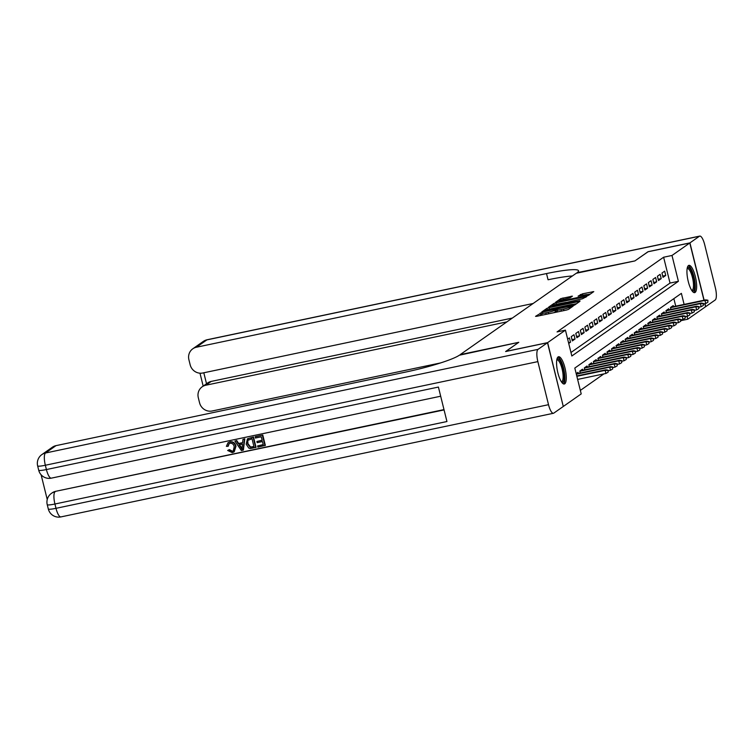 <?xml version="1.0" encoding="UTF-8"?>
<svg xmlns="http://www.w3.org/2000/svg" width="753" height="753" viewBox="0 0 753 753"><rect width="100%" height="100%" fill="white"/><g stroke="black" fill="none" stroke-linecap="round" stroke-linejoin="round"><path stroke-width="1.13" d="M541.727 312.57L535.534 316.345L536.729 316.307L566.331 310.085L568.421 309.427L573.146 306.104L570.237 307.017A5.61 0.659 -13.9 0 1 563.545 309.125L561.079 309.643A5.61 0.659 -13.9 0 1 557.06 310.001A5.61 0.659 -13.9 0 1 557.248 309.756L554.942 310.236A5.61 0.659 -13.9 0 1 548.259 312.344L545.793 312.862A5.61 0.659 -13.9 0 1 541.765 313.21A5.61 0.659 -13.9 0 1 541.953 312.975L542.602 312.495L541.727 312.57M542.038 314.312L539.204 315.789M557.333 311.093L555.366 311.958L554.942 310.236M695.113 292.428A13.94 4 -101.9 0 1 694.661 292.635A13.94 4 -101.9 0 1 688.054 280.643A13.94 4 -101.9 0 1 688.468 265.555A13.94 4 -101.9 0 1 688.92 265.348A13.94 4 -101.9 0 1 695.527 277.339A13.94 4 -101.9 0 1 695.113 292.428M564.75 383.814A13.94 4 -101.9 0 1 564.289 384.011A13.94 4 -101.9 0 1 557.691 372.029A13.94 4 -101.9 0 1 558.095 356.931A13.94 4 -101.9 0 1 558.547 356.734A13.94 4 -101.9 0 1 565.155 368.716A13.94 4 -101.9 0 1 564.75 383.814M572.431 296.164L560.834 298.602L555.582 302.292L556.787 302.254L588.47 295.364L593.778 291.609L582.493 293.83L578.097 296.136L584.328 294.988A4.697 0.546 -13.9 0 1 587.698 294.687A4.697 0.546 -13.9 0 1 581.947 296.654L562.463 300.748A4.697 0.546 -13.9 0 1 559.102 301.049A4.697 0.546 -13.9 0 1 564.844 299.082L570.181 297.746L572.431 296.164M505.771 351.51L518.789 342.304L460.158 354.644L576.243 273.273L634.883 260.933L647.919 251.794L689.795 242.984L703.961 300.231M505.752 351.444L547.638 342.634L565.437 330.153L571.828 356L678.397 281.302L671.996 255.465L689.795 242.984M570.962 352.498L670.019 283.072L663.619 257.225L557.06 331.922L565.437 330.153M663.619 257.225L671.996 255.465M549.078 307.648L546.998 308.306L541.736 311.987L542.941 311.958L572.544 305.727L574.633 305.069L579.942 301.313L549.078 307.648L549.464 309.182M548.664 307.139L553.916 303.459L556.006 302.8L586.86 296.466L582.464 298.772L568.374 301.953L566.821 303.073L568.082 302.97L579.951 300.776L548.692 307.252M568.722 343.453L570.51 342.201L569.447 337.89L567.658 339.142M573.984 334.718L571.263 336.619L572.327 340.93L575.047 339.019L573.984 334.718M578.511 331.536L575.791 333.447L576.864 337.749L579.584 335.847L578.511 331.536M583.048 328.355L580.328 330.266L581.391 334.577L584.112 332.666L583.048 328.355M587.585 325.183L584.865 327.084L585.928 331.395L588.648 329.485L587.585 325.183M592.122 322.002L589.401 323.912L590.465 328.214L593.185 326.313L592.122 322.002M596.658 318.82L593.929 320.731L595.002 325.032L597.722 323.131L596.658 318.82M601.186 315.648L598.466 317.55L599.529 321.86L602.259 319.95L601.186 315.648M605.723 312.467L603.002 314.368L604.066 318.679L606.786 316.768L605.723 312.467M610.259 309.285L607.539 311.196L608.603 315.498L611.323 313.596L610.259 309.285M614.796 306.104L612.076 308.015L613.14 312.326L615.86 310.415L614.796 306.104M619.324 302.932L616.603 304.833L617.676 309.144L620.397 307.233L619.324 302.932M623.861 299.75L621.14 301.661L622.204 305.963L624.924 304.061L623.861 299.75M628.397 296.569L625.677 298.48L626.741 302.791L629.461 300.88L628.397 296.569M632.934 293.397L630.214 295.298L631.278 299.609L633.998 297.699L632.934 293.397M637.462 290.216L634.741 292.126L635.814 296.428L638.535 294.527L637.462 290.216M641.998 287.034L639.278 288.945L640.342 293.256L643.062 291.345L641.998 287.034M646.535 283.862L643.815 285.764L644.879 290.074L647.599 288.164L646.535 283.862M651.072 280.681L648.352 282.591L649.415 286.893L652.136 284.992L651.072 280.681M655.609 277.499L652.879 279.41L653.952 283.712L656.672 281.81L655.609 277.499M660.136 274.327L657.416 276.229L658.48 280.54L661.209 278.629L660.136 274.327M663.016 277.358L665.737 275.457L664.673 271.146L661.953 273.047L663.016 277.358M580.347 390.402L603.915 373.883M675.733 306.17L673.869 298.63M578.229 373.403L577.975 372.349L576.186 373.601M580.252 372.97L579.791 371.078L582.511 369.177L582.766 370.222M584.789 369.798L584.319 367.906L587.039 365.996L587.302 367.04M589.326 366.617L588.855 364.725L591.576 362.814L591.839 363.868M593.863 363.435L593.392 361.544L596.112 359.642L596.376 360.687M598.39 360.263L597.929 358.372L600.649 356.461L600.903 357.506M602.927 357.082L602.456 355.19L605.186 353.279L605.44 354.324M607.464 353.901L606.993 352.009L609.714 350.107L609.977 351.152M612.001 350.729L611.53 348.827L614.25 346.926L614.514 347.971M616.538 347.547L616.067 345.655L618.787 343.745L619.041 344.789M621.065 344.366L620.604 342.474L623.324 340.563L623.578 341.617M625.602 341.184L625.131 339.292L627.851 337.391L628.115 338.436M630.139 338.012L629.668 336.12L632.388 334.21L632.652 335.254M634.675 334.831L634.205 332.939L636.925 331.028L637.179 332.082M639.203 331.649L638.742 329.758L641.462 327.856L641.716 328.901M643.74 328.477L643.269 326.586L645.989 324.675L646.253 325.72M648.277 325.296L647.806 323.404L650.526 321.493L650.79 322.548M652.813 322.115L652.343 320.223L655.063 318.321L655.326 319.366M657.341 318.943L656.88 317.051L659.6 315.14L659.854 316.185M661.878 315.761L661.407 313.869L664.137 311.958L664.391 313.013M666.414 312.58L665.944 310.688L668.664 308.786L668.928 309.831M670.951 309.408L670.481 307.516L673.201 305.605L673.464 306.65M563.263 406.413L547.638 342.634M704.827 303.713L705.57 306.735L687.771 319.206L687.065 316.345M681.023 320.627L687.771 319.206M684.11 304.41L681.38 293.369L574.812 368.057L581.212 393.904L563.413 406.385M670.019 283.072L678.397 281.302M570.51 342.201L568.524 342.624M575.047 339.019L572.016 339.659M579.584 335.847L576.544 336.478M584.112 332.666L581.081 333.306M588.648 329.485L585.618 330.125M593.185 326.313L590.154 326.943M597.722 323.131L594.682 323.771M602.259 319.95L599.219 320.59M606.786 316.768L603.755 317.408M611.323 313.596L608.292 314.236M615.86 310.415L612.82 311.055M620.397 307.233L617.356 307.873M624.924 304.061L621.893 304.701M629.461 300.88L626.43 301.52M633.998 297.699L630.967 298.339M638.535 294.527L635.494 295.157M643.062 291.345L640.031 291.985M647.599 288.164L644.568 288.804M652.136 284.992L649.105 285.622M656.672 281.81L653.632 282.45M661.209 278.629L658.169 279.269M665.737 275.457L662.706 276.087M541.765 313.21L542.188 314.933A5.61 0.659 -13.9 0 0 542.593 315.074M553.417 312.796A5.61 0.659 -13.9 0 0 555.366 311.958M557.06 310.001L557.484 311.723A5.61 0.659 -13.9 0 0 557.888 311.855M576.629 303.666L573.24 304.381M544.532 311.158L573.466 304.758A5.61 0.659 -13.9 0 0 573.645 304.523A5.61 0.659 -13.9 0 0 569.626 304.871L551.864 308.608A5.61 0.659 -13.9 0 0 545.181 310.707L544.532 311.158M566.152 302.48L568.261 302.038M558.001 303.92A4.697 0.546 -13.9 0 0 552.26 305.878A4.697 0.546 -13.9 0 0 555.62 305.586L564.581 303.487L566.124 302.367L558.001 303.92M590.474 293.962L587.5 294.592M608.113 372.189L608.142 370.147L608.113 372.189L605.93 373.46L605.158 370.363L605.977 369.789L576.76 375.935M607.69 370.467L605.158 370.363L576.854 376.312M605.93 373.46L577.626 379.418M605.977 369.789L608.142 370.147M556.891 359.322A12.067 3.464 -101.9 0 1 562.096 365.017A12.067 3.464 -101.9 0 1 564.101 379.653A12.067 3.464 -101.9 0 1 561.729 382.317M561.371 381.78A11.173 3.21 78.1 0 0 561.54 381.762A11.173 3.21 78.1 0 0 562.971 379.164A11.173 3.21 78.1 0 0 561.484 366.739A11.173 3.21 78.1 0 0 556.938 359.906A11.173 3.21 78.1 0 0 556.778 359.953M563.498 383.926A13.846 3.972 78.1 0 0 564.703 380.99A13.846 3.972 78.1 0 0 563.159 366.56A13.846 3.972 78.1 0 0 557.86 357.138M687.263 267.936A12.067 3.464 -101.9 0 1 692.468 273.631A12.067 3.464 -101.9 0 1 694.473 288.277A12.067 3.464 -101.9 0 1 692.101 290.931M691.734 290.404A11.173 3.21 78.1 0 0 691.913 290.376A11.173 3.21 78.1 0 0 693.334 287.778A11.173 3.21 78.1 0 0 691.856 275.353A11.173 3.21 78.1 0 0 687.31 268.52A11.173 3.21 78.1 0 0 687.141 268.576M693.861 292.541A13.846 3.972 78.1 0 0 695.066 289.604A13.846 3.972 78.1 0 0 693.532 275.184A13.846 3.972 78.1 0 0 688.233 265.753M229.185 443.555L228.244 446.153L226.38 446.369L228.027 442.726L229.994 441.804C233.148 441.437 235.143 442.905 235.981 446.209L234.23 451.772M228.215 442.604L229.994 441.804M229.627 442.058C232.781 441.691 234.785 443.159 235.614 446.463L234.042 451.913L232.282 452.657L227.66 450.473L229.364 449.607L232.413 451.198L233.43 450.821M242.955 439.394L244.819 438.83L243.388 450.002L241.431 450.595L234.88 441.098L236.386 440.778L238.315 443.724L242.598 442.82L242.955 439.394L244.461 439.084L243.021 450.256M234.88 441.098L236.743 440.524L238.673 443.47L242.617 442.642M257.592 445.936L263.258 444.75L262.468 441.569L257.187 442.679L256.895 441.484L262.176 440.373L261.291 436.796L255.361 438.039L255.427 436.599L262.778 435.046L265.338 445.39L257.884 447.131L257.592 445.936L263.221 444.581M256.895 441.484L262.138 440.204M41.114 474.776L47.241 499.54M41.904 454.558A10.721 10.721 0 0 0 37.65 465.919A10.721 1.252 166.1 0 0 45.34 465.25A10.721 3.078 -101.9 0 1 45.5 453.005A10.721 10.194 -125 0 0 41.904 454.558L52.399 447.207A10.721 10.194 55 0 1 55.995 445.644L45.5 453.005L538.019 349.373A10.721 3.078 78.1 0 0 537.858 361.619L45.34 465.25L46.404 469.552L438.415 387.07L446.943 421.529L54.931 504.011A10.721 3.078 -101.9 0 1 55.091 491.775A10.721 10.194 -125 0 0 51.496 493.328L52.173 492.848A10.721 10.194 55 0 1 55.778 491.295L444.063 409.924M443.988 409.604L55.778 491.295M247.605 438.726L253.497 437.004L256.058 447.338L250.438 448.543L248.801 448.11L246.184 444.214L247.417 438.858L253.13 437.258L255.691 447.593M538.019 349.373L547.497 342.728L505.621 351.538L518.751 342.333L459.339 355.218A44.681 5.215 166.1 0 1 406.121 371.973L55.995 445.644M537.858 361.619L548.523 404.69A10.721 3.078 78.1 0 0 553.446 413.275A10.721 3.078 78.1 0 0 553.803 413.115L563.282 406.479L547.497 342.728M255.069 436.853L262.778 435.046M262.411 435.3L264.971 445.644M252.01 438.745L247.746 440.411L247.605 443.941L250.231 447.263L253.977 446.698L252.01 438.745M248.339 439.78L247.746 440.411L247.963 443.686L250.589 447.009L253.94 446.529M248.528 439.667L248.114 440.157M242.146 447.178L242.466 444.101L239.03 444.825L241.929 449.23L242.146 447.178M239.501 444.722L242.297 448.976M227.66 450.473L229.006 449.861L232.056 451.452L233.261 450.953L234.202 446.764C233.731 444.317 232.348 443.141 230.06 443.225L228.997 443.677L227.877 446.407M648.069 251.766L634.92 260.905L577.062 272.699A44.681 5.215 -13.9 0 0 578.549 270.779A44.681 5.215 -13.9 0 0 546.518 273.565L196.392 347.237A10.721 10.194 -125 0 0 192.796 348.799A10.721 10.194 -125 0 0 188.899 359.689L190.151 364.772A10.721 10.194 -125 0 0 202.764 372.999L533.152 303.478M704.977 303.685L705.712 306.64L715.19 299.995A10.721 3.078 78.1 0 0 715.35 287.75L704.686 244.678A10.721 3.078 78.1 0 0 699.763 236.094A10.721 3.078 78.1 0 0 699.415 236.244L689.936 242.89L648.051 251.7M704.121 300.202L689.936 242.89M506.92 321.87L205.795 385.235A10.721 10.194 -125 0 0 202.199 386.788A10.721 10.194 -125 0 0 198.303 397.688L199.554 402.77A10.721 10.194 -125 0 0 212.167 410.987L440.618 362.918M202.199 386.788L207.64 382.976A10.721 10.194 55 0 1 211.235 381.413L205.795 385.235M512.36 318.058L211.235 381.413M572.412 275.956A44.681 5.215 -13.9 0 0 548.052 279.768L546.518 273.565M612.65 369.008L612.678 366.965L612.65 369.008L610.457 370.278L609.695 367.182L610.504 366.607L576.243 373.817M612.217 367.285L609.695 367.182L576.337 374.203M610.457 370.278L608.292 370.74M610.504 366.607L612.678 366.965M617.187 365.826L617.206 363.784L617.187 365.826L614.994 367.106L614.222 364L615.041 363.426L580.262 370.749M616.754 364.104L614.222 364L579.829 371.238M614.994 367.106L612.82 367.558M615.041 363.426L617.206 363.784M621.714 362.654L621.743 360.612L621.714 362.654L619.531 363.925L618.759 360.828L619.578 360.254L584.799 367.568M621.291 360.932L618.759 360.828L584.366 368.066M619.531 363.925L617.356 364.386M619.578 360.254L621.743 360.612M626.251 359.473L626.28 357.43L626.251 359.473L624.068 360.743L623.296 357.647L624.115 357.073L589.335 364.396M625.828 357.75L623.296 357.647L588.893 364.885M624.068 360.743L621.893 361.205M624.115 357.073L626.28 357.43M630.788 356.291L630.816 354.249L630.788 356.291L628.595 357.571L627.833 354.465L628.651 353.891L593.863 361.214M630.365 354.569L627.833 354.465L593.43 361.704M628.595 357.571L626.43 358.023M628.651 353.891L630.816 354.249M635.325 353.119L635.353 351.077L635.325 353.119L633.132 354.39L632.369 351.284L633.179 350.719L598.4 358.033M634.892 351.387L632.369 351.284L597.967 358.522M633.132 354.39L630.958 354.842M633.179 350.719L635.353 351.077M639.852 349.938L639.881 347.895L639.852 349.938L637.669 351.209L636.897 348.112L637.716 347.538L602.937 354.851M639.429 348.215L636.897 348.112L602.504 355.35M637.669 351.209L635.494 351.67M637.716 347.538L639.881 347.895M644.389 346.757L644.417 344.714L644.389 346.757L642.205 348.037L641.434 344.93L642.253 344.356L607.473 351.679M643.966 345.034L641.434 344.93L607.031 352.169M642.205 348.037L640.031 348.488M642.253 344.356L644.417 344.714M648.926 343.575L648.954 341.542L648.926 343.575L646.733 344.855L645.97 341.749L646.789 341.184L612.01 348.498M648.502 341.853L645.97 341.749L611.568 348.987M646.733 344.855L644.568 345.307M646.789 341.184L648.954 341.542M653.463 340.403L653.491 338.361L653.463 340.403L651.27 341.674L650.507 338.577L651.317 338.003L616.538 345.316M653.03 338.681L650.507 338.577L616.105 345.815M651.27 341.674L649.095 342.135M651.317 338.003L653.491 338.361M657.99 337.222L658.018 335.179L657.99 337.222L655.807 338.492L655.035 335.396L655.854 334.821L621.074 342.144M657.567 335.499L655.035 335.396L620.641 342.634M655.807 338.492L653.632 338.954M655.854 334.821L658.018 335.179M662.527 334.04L662.555 332.007L662.527 334.04L660.343 335.32L659.572 332.214L660.39 331.649L625.611 338.963M662.103 332.318L659.572 332.214L625.178 339.452M660.343 335.32L658.169 335.772M660.39 331.649L662.555 332.007M667.064 330.868L667.092 328.826L667.064 330.868L664.871 332.139L664.108 329.042L664.927 328.468L630.148 335.782M666.64 329.146L664.108 329.042L629.706 336.28M664.871 332.139L662.706 332.6M664.927 328.468L667.092 328.826M671.601 327.687L671.629 325.644L671.601 327.687L669.408 328.957L668.645 325.861L669.455 325.287L634.675 332.61M671.168 325.964L668.645 325.861L634.242 333.099M669.408 328.957L667.243 329.419M669.455 325.287L671.629 325.644M676.138 324.505L676.156 322.463L676.138 324.505L673.944 325.785L673.173 322.679L673.991 322.105L639.212 329.428M675.705 322.783L673.173 322.679L638.779 329.918M673.944 325.785L671.77 326.237M673.991 322.105L676.156 322.463M680.665 321.333L680.693 319.291L680.665 321.333L678.481 322.604L677.709 319.507L678.528 318.933L643.749 326.247M680.241 319.611L677.709 319.507L643.316 326.746M678.481 322.604L676.307 323.065M678.528 318.933L680.693 319.291M685.202 318.152L685.23 316.109L685.202 318.152L683.018 319.423L682.246 316.326L683.065 315.752L648.286 323.075M684.778 316.429L682.246 316.326L647.844 323.564M683.018 319.423L680.844 319.884M683.065 315.752L685.23 316.109M689.739 314.97L689.767 312.928L689.739 314.97L687.545 316.251L686.783 313.144L687.602 312.57L652.813 319.893M689.315 313.248L686.783 313.144L652.38 320.383M687.545 316.251L685.381 316.702M687.602 312.57L689.767 312.928M694.275 311.798L694.294 309.756L694.275 311.798L692.082 313.069L691.32 309.963L692.129 309.398L657.35 316.712M693.842 310.067L691.32 309.963L656.917 317.201M692.082 313.069L689.908 313.53M692.129 309.398L694.294 309.756M698.803 308.617L698.831 306.575L698.803 308.617L696.619 309.888L695.847 306.791L696.666 306.217L661.887 313.54M698.379 306.895L695.847 306.791L661.454 314.029M696.619 309.888L694.445 310.349M696.666 306.217L698.831 306.575M703.34 305.436L703.368 303.393L703.34 305.436L701.156 306.716L700.384 303.61L701.203 303.035L666.424 310.358M702.916 303.713L700.384 303.61L665.981 310.848M701.156 306.716L698.982 307.168M701.203 303.035L703.368 303.393M707.876 302.254L707.905 300.221L707.876 302.254L705.683 303.534L704.921 300.428L705.74 299.863L670.951 307.177M707.453 300.532L704.921 300.428L670.518 307.666M705.683 303.534L703.518 303.986M705.74 299.863L707.905 300.221M540.692 314.754L540.259 313.032M571.085 307.553L570.849 306.593M555.978 311.535L555.554 309.812M546.151 314.33L545.793 312.862M548.617 313.803L548.259 312.344M561.446 311.111L561.079 309.643M563.912 310.594L563.545 309.125M570.473 307.986L570.237 307.017M578.85 302.113L578.68 301.426M547.365 309.794L546.998 308.306M573.635 305.454L573.466 304.758M554.274 304.909L553.916 303.459M556.373 304.297L556.006 302.8M585.778 297.256L585.599 296.569M564.703 303.986L564.581 303.487M566.369 303.628L566.068 302.442M580.714 295.741L580.403 294.489M582.86 295.298L582.493 293.83M592.696 292.409L592.526 291.722M561.192 300.042L560.834 298.602M563.291 299.44L562.924 297.953M571.395 296.889L571.226 296.202M51.496 493.328A10.721 10.721 0 0 0 47.241 504.689A10.721 1.252 166.1 0 0 54.931 504.011L55.995 508.322L548.523 404.69M60.927 516.906A10.721 3.078 -101.9 0 1 55.995 508.322A10.721 1.252 -13.9 0 1 48.314 508.99A10.721 10.721 0 0 0 60.927 516.906L553.446 413.275M51.336 478.146A10.721 3.078 -101.9 0 1 46.404 469.552A10.721 1.252 -13.9 0 1 38.714 470.23A10.721 10.721 0 0 0 51.336 478.146L440.674 396.219M699.415 236.244L206.887 339.885L196.392 347.237M203.809 372.782L206.529 383.757M206.887 339.885A10.721 3.078 -101.9 0 1 207.235 339.725A10.721 10.721 0 0 0 203.291 341.438A10.721 10.194 55 0 1 206.887 339.885M573.861 305.379L573.645 304.523M552.429 306.565L552.26 305.878M566.435 303.619L566.124 302.367M559.272 301.727L559.102 301.049M587.924 295.609L587.698 294.687M47.241 504.689L48.314 508.99M37.65 465.919L38.714 470.23M699.763 236.094L207.235 339.725M203.291 341.438L192.796 348.799M199.987 373.187L203.178 386.101"/></g></svg>
